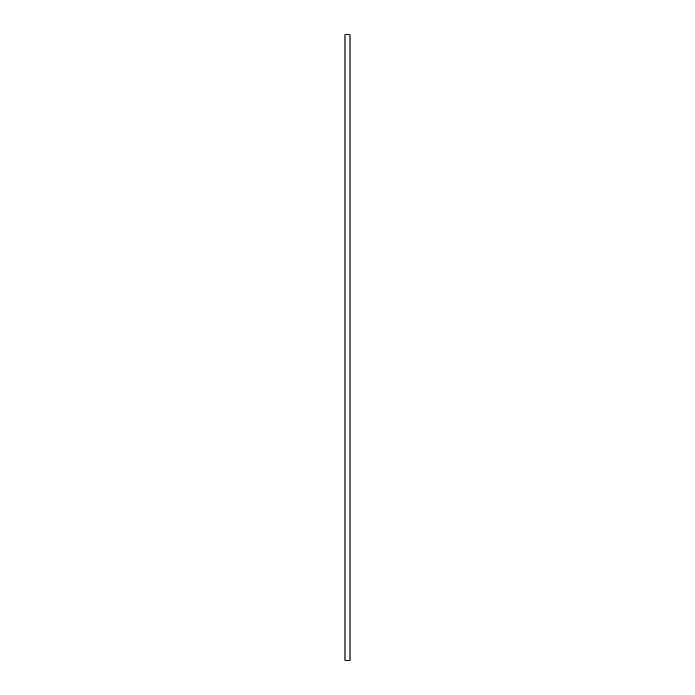 <?xml version="1.0" encoding="UTF-8"?>
<svg xmlns="http://www.w3.org/2000/svg" width="695" height="695" viewBox="0 0 695 695"><rect width="100%" height="100%" fill="white"/><g stroke="black" fill="none" stroke-linecap="round" stroke-linejoin="round"><path stroke-width="1.04" d="M344.998 34.75L350.002 34.75L350.002 660.25L344.998 660.25L344.998 34.75"/></g></svg>
